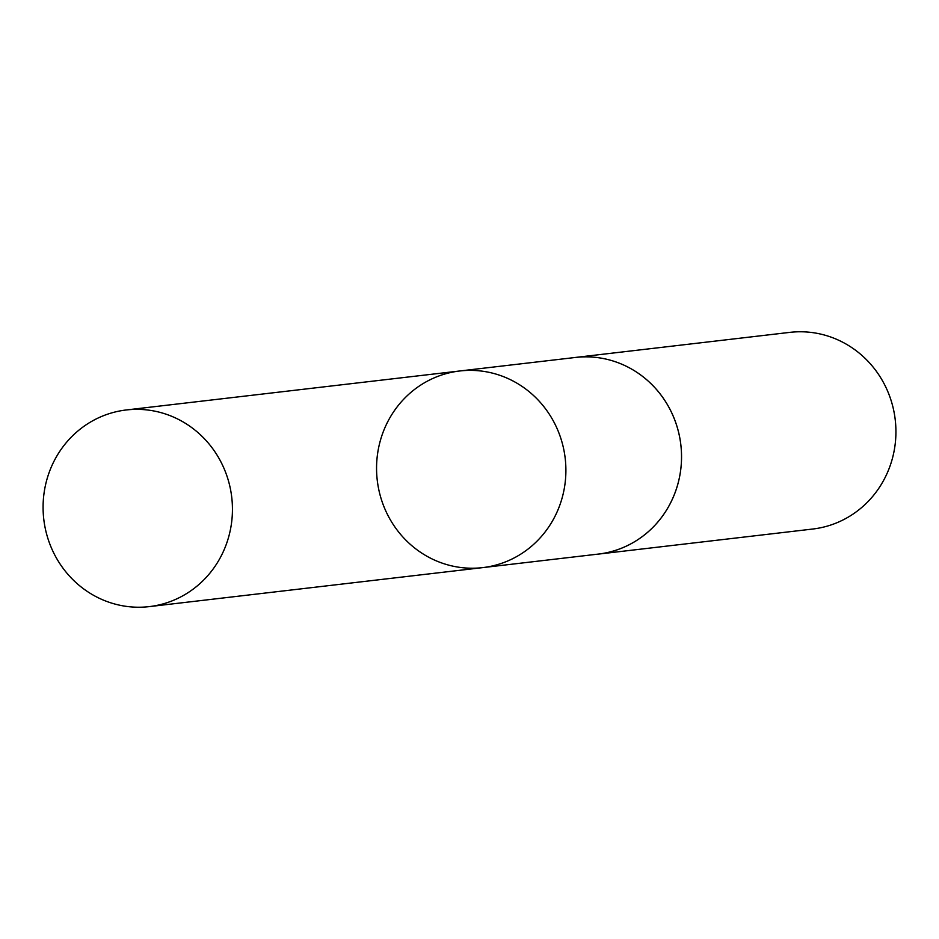 <?xml version="1.0" encoding="UTF-8"?>
<svg xmlns="http://www.w3.org/2000/svg" width="939" height="939" viewBox="0 0 939 939"><rect width="100%" height="100%" fill="white"/><g stroke="black" fill="none" stroke-linecap="round" stroke-linejoin="round"><path stroke-width="1.41" d="M573.752 357.653A98.994 94.616 83.3 0 1 575.372 357.454A98.982 94.604 83.3 0 1 648.203 381.093A98.982 94.604 83.3 0 1 677.535 485.193A98.982 94.604 83.3 0 1 598.366 554.08L482.728 567.614A98.982 94.604 -96.7 0 0 565.196 458.314A98.982 94.604 -96.7 0 0 459.723 370.987A98.982 94.604 -96.7 0 0 380.553 439.875A98.982 94.604 -96.7 0 0 409.885 543.974A98.982 94.604 -96.7 0 0 482.728 567.614A98.982 94.604 -96.7 0 0 565.196 458.314A98.982 94.604 -96.7 0 0 459.723 370.987L126.272 409.967A98.994 94.616 83.3 0 1 199.115 433.607A98.994 94.616 83.3 0 1 228.447 537.718A98.994 94.616 83.3 0 1 149.266 606.617A98.994 94.616 83.3 0 1 76.423 582.99A98.994 94.616 83.3 0 1 47.079 478.867A98.994 94.616 83.3 0 1 126.272 409.967M459.723 370.987L575.372 357.466A98.994 94.616 83.3 0 1 648.215 381.081A98.994 94.616 83.3 0 1 677.547 485.205A98.994 94.616 83.3 0 1 598.366 554.104A98.994 94.616 83.3 0 1 596.746 554.28M575.372 357.454L789.746 332.383A98.994 94.616 83.3 0 1 862.589 356.01A98.994 94.616 83.3 0 1 891.933 460.133A98.994 94.616 83.3 0 1 812.751 529.033L598.366 554.104M482.728 567.614L149.266 606.617"/></g></svg>
